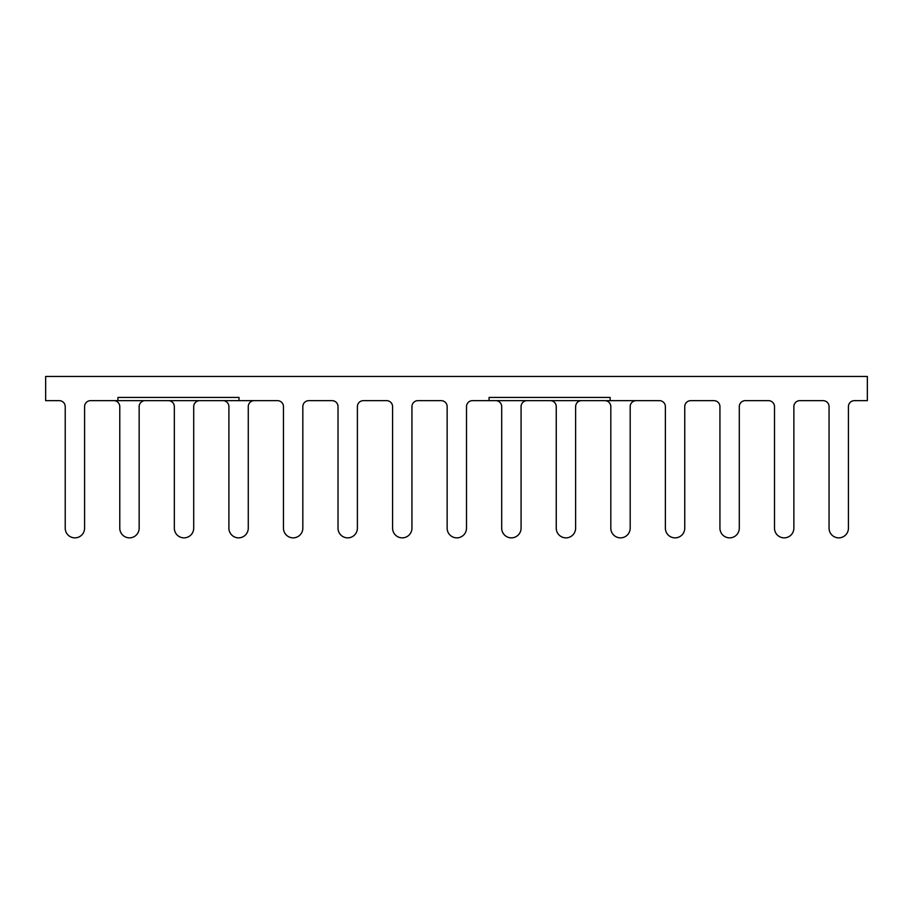 <?xml version="1.0" encoding="UTF-8"?>
<svg xmlns="http://www.w3.org/2000/svg" width="913" height="913" viewBox="0 0 913 913"><rect width="100%" height="100%" fill="white"/><g stroke="black" fill="none" stroke-linecap="round" stroke-linejoin="round"><path stroke-width="1.37" d="M113.805 400.647A5.969 5.969 0 0 1 119.774 406.627L119.774 528.171A9.689 9.689 0 0 0 129.463 537.86A9.689 9.689 0 0 0 139.153 528.171L139.153 406.627A5.969 5.969 0 0 1 145.121 400.647M222.92 400.647A5.969 5.969 0 0 1 228.901 406.627L228.901 528.171A9.689 9.689 0 0 0 238.578 537.86A9.689 9.689 0 0 0 248.268 528.171L248.268 406.627A5.969 5.969 0 0 1 254.236 400.647M90.558 400.647L117.937 400.647L117.937 397.429L239.012 397.429L239.012 400.647L277.484 400.647A5.969 5.969 0 0 1 283.464 406.627L283.464 528.171A9.689 9.689 0 0 0 293.141 537.86A9.689 9.689 0 0 0 302.831 528.171L302.831 406.627A5.969 5.969 0 0 1 308.799 400.647L332.047 400.647A5.969 5.969 0 0 1 338.015 406.627L338.015 528.171A9.689 9.689 0 0 0 347.705 537.86A9.689 9.689 0 0 0 357.394 528.171L357.394 406.627A5.969 5.969 0 0 1 363.363 400.647L386.61 400.647A5.969 5.969 0 0 1 392.579 406.627L392.579 528.171A9.689 9.689 0 0 0 402.268 537.86A9.689 9.689 0 0 0 411.946 528.171L411.946 406.627A5.969 5.969 0 0 1 417.926 400.647L441.162 400.647A5.969 5.969 0 0 1 447.142 406.627L447.142 528.171A9.689 9.689 0 0 0 456.82 537.86A9.689 9.689 0 0 0 466.509 528.171L466.509 406.627A5.969 5.969 0 0 1 472.478 400.647L489.071 400.647L489.071 397.429L610.146 397.429L610.146 400.647L659.403 400.647A5.969 5.969 0 0 1 665.372 406.627L665.372 528.171A9.689 9.689 0 0 0 675.061 537.86A9.689 9.689 0 0 0 684.75 528.171L684.75 406.627A5.969 5.969 0 0 1 690.719 400.647L713.966 400.647A5.969 5.969 0 0 1 719.935 406.627L719.935 528.171A9.689 9.689 0 0 0 729.624 537.86A9.689 9.689 0 0 0 739.302 528.171L739.302 406.627A5.969 5.969 0 0 1 745.282 400.647L768.529 400.647A5.969 5.969 0 0 1 774.498 406.627L774.498 528.171A9.689 9.689 0 0 0 784.187 537.86A9.689 9.689 0 0 0 793.865 528.171L793.865 406.627A5.969 5.969 0 0 1 799.845 400.647L823.081 400.647A5.969 5.969 0 0 1 829.061 406.627L829.061 528.171A9.689 9.689 0 0 0 838.739 537.86A9.689 9.689 0 0 0 848.428 528.171L848.428 406.627A5.969 5.969 0 0 1 854.397 400.647L867.35 400.647L867.35 376.441L45.65 376.441L45.65 400.647L59.242 400.647A5.969 5.969 0 0 1 65.222 406.627L65.222 528.171A9.689 9.689 0 0 0 74.9 537.86A9.689 9.689 0 0 0 84.589 528.171L84.589 406.627A5.969 5.969 0 0 1 90.558 400.647M604.84 400.647A5.969 5.969 0 0 1 610.82 406.627L610.82 528.171A9.689 9.689 0 0 0 620.498 537.86A9.689 9.689 0 0 0 630.187 528.171L630.187 406.627A5.969 5.969 0 0 1 636.156 400.647M168.369 400.647A5.969 5.969 0 0 1 174.337 406.627L174.337 528.171A9.689 9.689 0 0 0 184.027 537.86A9.689 9.689 0 0 0 193.704 528.171L193.704 406.627A5.969 5.969 0 0 1 199.685 400.647M239.012 400.647L117.937 400.647M550.288 400.647A5.969 5.969 0 0 1 556.257 406.627L556.257 528.171A9.689 9.689 0 0 0 565.946 537.86A9.689 9.689 0 0 0 575.624 528.171L575.624 406.627A5.969 5.969 0 0 1 581.604 400.647M495.725 400.647A5.969 5.969 0 0 1 501.694 406.627L501.694 528.171A9.689 9.689 0 0 0 511.383 537.86A9.689 9.689 0 0 0 521.072 528.171L521.072 406.627A5.969 5.969 0 0 1 527.041 400.647M610.146 400.647L489.071 400.647"/></g></svg>
